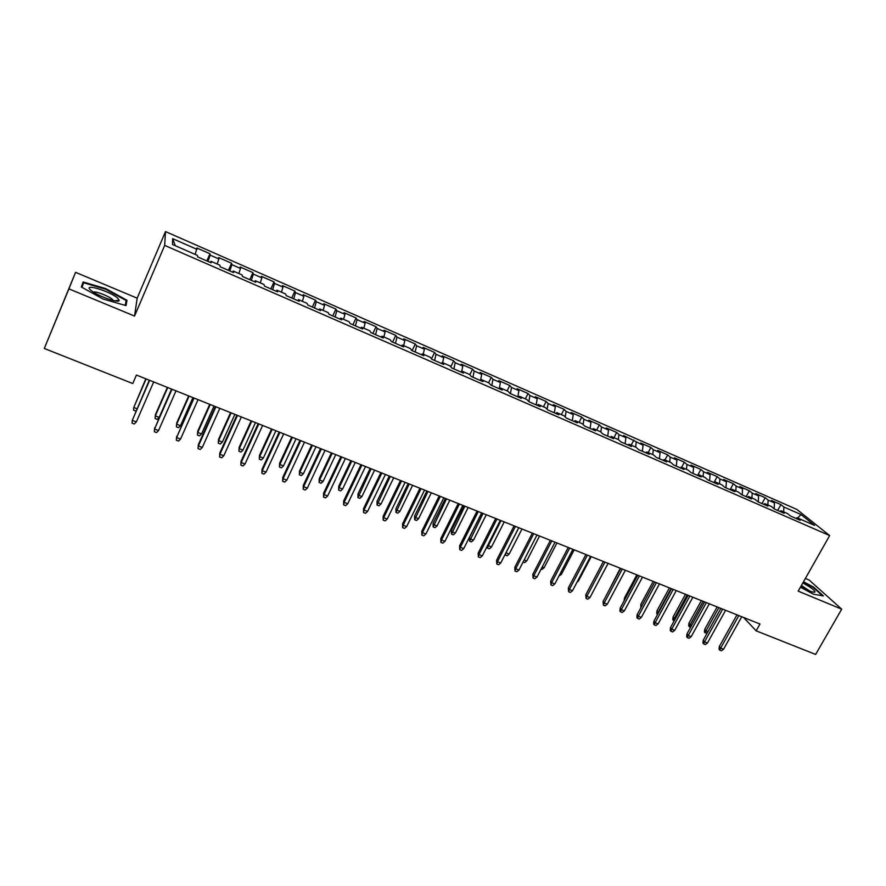 <?xml version="1.0" encoding="UTF-8"?>
<svg xmlns="http://www.w3.org/2000/svg" width="886" height="886" viewBox="0 0 886 886"><rect width="100%" height="100%" fill="white"/><g stroke="black" fill="none" stroke-linecap="round" stroke-linejoin="round"><path stroke-width="1.33" d="M75.565 272.334L68.92 288.869L134.55 316.069L137.175 298.172L75.565 272.334L44.3 348.464L132.767 383.549L136.422 375.055L759.966 624.021L756.135 630.832L815.629 654.433L841.7 609.169L809.106 580.009L805.385 578.458M137.175 298.172L165.516 231.567L796.924 509.45L829.661 535.576L164.674 245.4L165.516 231.567M797.699 518.022L801.033 514.556L783.877 507.025L780.909 504.621L771.507 500.49L774.442 502.883L768.118 500.114L765.216 497.722L755.725 493.557L758.593 495.927L752.203 493.125L749.357 490.755L739.777 486.547L742.579 488.895L736.133 486.071L733.353 483.723L723.674 479.47L726.409 481.796L719.897 478.938L717.184 476.624L707.405 472.327L710.074 474.63L703.495 471.74L700.859 469.447L690.98 465.106L693.583 467.387L686.927 464.463L684.357 462.193L674.39 457.818L676.915 460.067L670.193 457.121L667.701 454.872L657.622 450.442L660.07 452.668L653.292 449.7L650.867 447.474L640.689 443L643.07 445.204L623.578 435.491L625.881 437.662L618.949 434.616L616.678 432.457L606.29 427.894L608.516 430.031L601.516 426.963L599.324 424.826L588.825 420.219L590.962 422.334L583.896 419.222L581.781 417.129L571.171 412.455L573.231 414.548L566.088 411.403L564.061 409.332L553.34 404.625L555.312 406.674L548.091 403.507L546.153 401.469L535.31 396.706L537.204 398.722L529.906 395.521L528.045 393.517L517.092 388.699L518.908 390.693L511.532 387.448L509.76 385.476L498.685 380.615L500.402 382.564L492.948 379.297L491.265 377.347L480.079 372.43L481.707 374.357L474.176 371.046L472.581 369.141L461.274 364.168L462.802 366.062L455.194 362.717L453.687 360.835L442.258 355.818L443.698 357.667L436.001 354.289L434.594 352.451L423.043 347.367L424.383 349.184L416.597 345.773L415.29 343.967L403.606 338.829L404.847 340.612L396.983 337.156L395.776 335.395L383.959 330.201L385.1 331.94L377.148 328.451L376.041 326.724L364.102 321.474L365.132 323.18L357.091 319.647L356.094 317.952L344.012 312.647L344.942 314.308L336.802 310.742L335.916 309.092L323.711 303.721L324.531 305.349L316.291 301.727L315.516 300.121L303.167 294.695L303.876 296.278L295.547 292.624L294.883 291.062L282.39 285.569L282.988 287.108L274.571 283.409L274.018 281.892L261.381 276.343L261.857 277.839L253.341 274.095L252.92 272.611L240.139 266.996L240.494 268.447L231.877 264.67L231.567 263.231L218.643 257.56L218.875 258.956L210.159 255.135L209.971 253.75L196.891 248.002L195.208 254.426M801.033 514.556L814.555 525.398L797.101 517.767L795.927 518.421M175.295 245.721L172.648 238.666L172.493 244.492L197.478 255.423L197.6 256.874L211.167 262.799L210.979 261.326L219.916 265.235L220.16 266.73L233.572 272.6L233.251 271.072L242.088 274.937L242.465 276.476L255.711 282.269L255.257 280.707L263.995 284.517L264.493 286.112L277.595 291.837L277.008 290.22L285.635 293.997L286.267 295.636L299.213 301.284L298.504 299.623L307.043 303.355L307.785 305.039L320.577 310.632L319.757 308.926L328.185 312.614L329.06 314.331L341.708 319.857L340.767 318.107L349.095 321.751L350.081 323.523L362.584 328.994L361.521 327.2L369.761 330.799L370.869 332.604L383.217 338.009L382.054 336.171L390.194 339.737L391.413 341.586L403.617 346.924L402.344 345.053L410.406 348.575L411.724 350.468L423.796 355.751L422.412 353.835L430.375 357.313L431.803 359.251L443.742 364.467L442.258 362.518L450.132 365.962L451.661 367.923L463.467 373.084L461.872 371.101L469.658 374.501L471.286 376.506L482.959 381.611L481.275 379.585L488.983 382.951L490.7 385L502.251 390.039L500.468 387.979L508.088 391.313L509.904 393.384L521.322 398.379L519.44 396.286L526.982 399.586L528.898 401.69L540.183 406.63L538.212 404.492L545.665 407.759L547.681 409.897L558.845 414.781L556.785 412.621L564.16 415.844L566.254 418.026L577.307 422.855L575.158 420.662L582.445 423.851L584.627 426.055L595.558 430.829L593.321 428.602L600.542 431.759L602.812 433.996L613.621 438.725L611.307 436.477L618.439 439.6L620.798 441.859L631.496 446.544L629.093 444.251L636.148 447.341L638.584 449.645L649.172 454.263L646.691 451.96L653.68 455.016L656.194 457.342L666.671 461.916L664.101 459.579L671.023 462.603L673.615 464.951L683.97 469.48L681.334 467.11L688.178 470.112L690.847 472.482L701.103 476.967L698.389 474.575L705.156 477.532L707.903 479.946L718.059 484.376L715.268 481.962L721.968 484.886L724.781 487.322L734.826 491.708L731.969 489.271L738.603 492.173L741.493 494.621L751.439 498.973L748.504 496.503L755.071 499.372L758.028 501.853L767.863 506.15L764.873 503.658L771.374 506.504L774.397 509.007L784.132 513.26L781.064 510.746L787.499 513.559L790.6 516.084L800.235 520.303L797.101 517.767M172.648 238.666L197.002 249.354M210.159 255.135L207.988 261.414M218.875 258.956L217.148 264.028M231.877 264.67L229.784 270.939M240.494 268.447L238.832 273.519M210.979 261.326L210.347 262.444M253.341 274.095L251.336 280.364M261.857 277.839L260.262 282.889M233.251 271.072L232.586 272.168M274.571 283.409L272.633 289.667M282.988 287.108L281.46 292.159M255.257 280.707L254.581 281.781M295.547 292.624L293.698 298.881M303.876 296.278L302.403 301.329M277.008 290.22L276.299 291.272M316.291 301.727L314.519 307.974M324.531 305.349L323.113 310.388M298.504 299.623L297.774 300.664M336.802 310.742L335.096 316.978M344.942 314.308L343.591 319.348M319.757 308.926L319.004 309.945M357.091 319.647L355.452 325.871M365.132 323.18L363.847 328.208M340.767 318.107L339.991 319.115M377.148 328.451L375.586 334.675M385.1 331.94L383.871 336.968M361.521 327.2L360.735 328.174M396.983 337.156L395.488 343.369M404.847 340.612L403.673 345.629M382.054 336.171L381.235 337.145M416.597 345.773L415.169 351.975M424.383 349.184L423.253 354.201M402.344 345.053L401.513 346.005M436.001 354.289L434.638 360.491M443.698 357.667L442.623 362.673M422.412 353.835L421.559 354.765M455.194 362.717L453.898 368.908M462.802 366.062L461.75 371.223M442.258 362.518L441.372 363.437M474.176 371.046L472.947 377.237M481.707 374.357L480.555 380.293M461.872 371.101L460.975 371.998M492.948 379.297L491.785 385.465M500.402 382.564L499.261 388.744M481.275 379.585L480.367 380.471M511.532 387.448L510.425 393.617M518.908 390.693L517.823 396.85M500.468 387.979L499.538 388.854M529.906 395.521L528.864 401.657M537.204 398.722L536.185 404.88M519.44 396.286L518.498 397.149M548.091 403.507L547.16 409.354M555.312 406.674L554.359 412.821M538.212 404.492L537.248 405.345M566.088 411.403L565.246 416.974M573.231 414.548L572.334 420.673M556.785 412.621L555.799 413.452M583.896 419.222L583.143 424.549M590.962 422.334L590.12 428.459M575.158 420.662L574.15 421.47M601.516 426.963L600.841 432.058M608.516 430.031L607.718 436.145M593.321 428.602L592.313 429.411M618.949 434.616L618.339 439.556M625.881 437.662L625.139 443.764M611.307 436.477L610.266 437.263M636.214 442.192L635.639 447.12M643.07 445.204L642.372 451.295M629.093 444.251L628.041 445.027M653.292 449.7L652.76 454.607M660.07 452.668L659.439 458.76M646.691 451.96L645.628 452.724M670.193 457.121L669.705 462.027M676.915 460.067L676.328 466.136M664.101 459.579L663.027 460.321M686.927 464.463L686.484 469.37M693.583 467.387L693.04 473.445M681.334 467.11L680.249 467.852M703.495 471.74L703.085 476.635M710.074 474.63L709.586 480.677M698.389 474.575L697.282 475.306M719.897 478.938L719.532 483.822M726.409 481.796L725.966 487.843M715.268 481.962L714.149 482.671M736.133 486.071L735.801 490.944M742.579 488.895L742.191 494.931M731.969 489.271L730.839 489.969M752.203 493.125L751.915 497.987M758.593 495.927L758.239 501.952M748.504 496.503L747.363 497.19M768.118 500.114L767.863 504.965M774.442 502.883L774.142 508.797M764.873 503.658L763.71 504.333M783.877 507.025L783.656 511.875M781.064 510.746L779.902 511.41M68.92 288.869L44.3 348.464M829.661 535.576L798.197 591.139L841.7 609.169M134.55 316.069L164.674 245.4M743.598 617.476L756.135 630.832M800.435 587.208L813.448 594.207L823.426 595.935L813.691 587.185L803.536 581.725M126.022 305.615L126.997 300.299L105.855 288.659L83.129 281.969L81.324 287.009L103.097 299.036L126.022 305.615M780.909 504.621L777.675 510.447M765.216 497.722L761.982 503.58M749.357 490.755L746.134 496.658M733.353 483.723L730.13 489.659M717.184 476.624L713.961 482.593M700.859 469.447L697.947 474.863M684.357 462.193L681.666 467.254M667.701 454.872L664.998 459.967M650.867 447.474L648.175 452.602M633.867 440.01L631.164 445.16M616.678 432.457L613.987 437.651M599.324 424.826L596.632 430.053M581.781 417.129L579.09 422.378M564.061 409.332L561.37 414.626M546.153 401.469L543.461 406.796M528.045 393.517L525.365 398.877M509.76 385.476L507.08 390.87M491.265 377.347L488.596 382.785M472.581 369.141L469.846 374.734M453.687 360.835L450.797 366.815M434.594 352.451L431.515 358.863M415.29 343.967L412.112 350.646M395.776 335.395L392.598 342.107M376.041 326.724L372.873 333.49M356.094 317.952L352.927 324.774M335.916 309.092L332.759 315.959M315.516 300.121L312.37 307.043M294.883 291.062L291.738 298.017M274.018 281.892L270.883 288.902M252.92 272.611L249.786 279.677M231.567 263.231L228.444 270.352M209.971 253.75L206.859 260.916M125.535 303.743L126.997 300.299M105.622 289.235L105.855 288.659M736.986 614.84L719.332 646.514L720.683 648.098L738.835 615.582M723.574 649.216L721.414 650.789L719.809 650.169L720.683 648.098L723.574 649.216L741.726 616.734M719.809 650.169L719.055 649.283L719.332 646.514M707.083 633.302L704.414 632.128L704.68 629.437L705.965 630.932L718.878 607.608M705.134 632.969L705.965 630.932L707.958 631.707M704.68 629.437L717.139 606.921M720.872 608.405L703.218 640.268L704.536 641.852L722.677 609.136M707.46 642.981L705.3 644.565L703.683 643.934L704.536 641.852L707.46 642.981L725.601 610.299M703.683 643.934L702.941 643.059L703.218 640.268M704.591 601.904L686.938 633.966L688.234 635.539L706.363 602.613M691.18 636.68L689.02 638.274L687.381 637.643L688.234 635.539L691.18 636.68L709.321 603.798M687.381 637.643L686.672 636.768L686.938 633.966M690.604 627.31L688.677 625.992L688.931 623.279L690.194 624.774L703.096 601.306M689.363 626.823L690.194 624.774L691.678 625.35M688.931 623.279L701.391 600.63M674.168 620.898L672.773 619.79L673.039 617.066L674.257 618.55L687.159 594.949M673.449 620.621L674.257 618.55L675.243 618.937M673.039 617.066L685.487 594.284M800.789 586.576C808.442 590.862 813.16 592.701 814.954 592.081C815.286 591.239 813.437 589.467 809.394 586.765L802.849 582.944M809.859 591.095L801.409 585.48M803.303 582.146L813.204 587.462L822.429 595.769M90.881 290.276L91.679 290.907C98.811 296.589 119.643 303.654 119.189 300.31L117.528 298.017C109.598 290.962 81.811 282.778 90.881 290.276M113.386 300.542L112.323 299.324C108.646 296.013 95.522 290.985 93.407 292.103M81.977 287.374L83.616 282.756L105.644 289.235L126.122 300.52L125.225 305.393M81.756 287.241L83.616 282.756M688.145 595.348L670.503 627.598L671.754 629.16L689.884 596.034M674.733 630.311L672.585 631.928L670.923 631.286L671.754 629.16L674.733 630.311L692.863 597.23M670.923 631.286L670.237 630.411L670.503 627.598M671.533 588.714L653.901 621.175L655.119 622.725L673.238 589.389M658.132 623.888L655.972 625.505L654.3 624.863L655.119 622.725L658.132 623.888L676.251 590.597M654.3 624.863L653.624 623.999L653.901 621.175M657.567 614.43L656.725 613.533L656.98 610.786L658.176 612.27L671.067 588.525M657.379 614.352L658.641 612.447M656.98 610.786L669.428 587.872M640.899 607.696L640.777 604.451L653.215 581.393M640.777 604.451L641.885 605.869M654.754 582.013L637.134 614.674L638.308 616.213L656.426 582.678M641.353 617.387L639.205 619.026L637.51 618.384L638.308 616.213L641.353 617.387L659.461 583.885M637.51 618.384L636.857 617.52L637.134 614.674M624.154 600.73L624.408 598.061L636.835 574.859M624.408 598.061L625.095 598.958M637.809 575.247L620.189 608.106L621.33 609.646L639.437 575.889M624.397 610.831L622.249 612.481L620.554 611.827L621.33 609.646L624.397 610.831L642.505 577.118M620.554 611.827L619.912 610.975L620.189 608.106M607.774 592.656L620.3 568.247M620.676 568.402L603.078 601.483L604.186 603.001L622.271 569.045M607.275 604.208L605.138 605.869L603.41 605.204L604.186 603.001L607.275 604.208L625.372 570.274M603.41 605.204L603.078 601.483M595.193 587.673L608.117 563.385M603.377 561.491L585.79 594.783L586.853 596.3L604.928 562.112M589.987 597.507L587.839 599.191L586.1 598.515L586.853 596.3L589.987 597.507L608.062 563.363M586.1 598.515L585.79 594.783M577.716 580.839L578.37 581.105L591.239 556.652M578.37 581.105L577.007 582.191M585.901 554.514L568.314 588.016L569.344 589.522L587.407 555.123M572.5 590.752L570.362 592.435L568.602 591.759L569.344 589.522L572.5 590.752L590.574 556.386M568.602 591.759L568.314 588.016M560.052 573.94L561.336 574.449L574.183 549.841M561.336 574.449L558.977 575.989M568.225 547.459L550.66 581.183L551.646 582.678L569.698 548.046M554.846 583.907L552.709 585.624L550.937 584.937L551.646 582.678L554.846 583.907L572.899 549.331M550.937 584.937L550.66 581.183M542.199 566.974L544.126 567.727L556.962 542.963M544.126 567.727L542.055 569.399L541.136 569.033M550.383 540.338L532.829 574.272L533.771 575.756L551.801 540.903M537.005 577.007L534.867 578.724L533.073 578.037L533.771 575.756L537.005 577.007L555.035 542.199M533.073 578.037L532.829 574.272M524.158 559.93L526.738 560.938L539.563 536.019M526.738 560.938L524.667 562.621L523.094 562.001M532.342 533.128L514.81 567.295L515.707 568.768L533.715 533.682M518.975 570.03L516.837 571.758L515.021 571.06L515.707 568.768L518.975 570.03L536.994 534.989M515.021 571.06L514.81 567.295M505.95 552.775L509.173 554.071L521.987 528.997M509.173 554.071L507.102 555.777L505.341 555.079L505.984 552.831L518.797 527.724M514.113 525.852L496.592 560.24L497.445 561.702L515.442 526.384M500.745 562.975L498.619 564.725L496.791 564.017L497.445 561.702L500.745 562.975L518.753 527.702M496.791 564.017L496.592 560.24M487.765 545.123L491.42 547.138L504.223 521.909M491.42 547.138L489.36 548.855L487.577 548.157L488.208 545.887L501.011 520.625M487.577 548.157L487.256 546.13M495.684 518.498L478.185 553.108L478.994 554.558L496.968 519.008M482.327 555.843L480.201 557.615L478.351 556.895L478.994 554.558L482.327 555.843L500.313 520.348M478.351 556.895L478.185 553.108M473.489 540.139L471.441 541.867L469.635 541.169L469.48 537.503L470.245 538.876L473.489 540.139L486.281 514.744M469.635 541.169L483.036 513.448M469.48 537.503L481.818 512.961M477.056 511.056L459.579 545.898L460.343 547.338L478.296 511.554M463.721 548.644L461.595 550.428L459.723 549.697L460.343 547.338L463.721 548.644L481.674 512.905M459.723 549.697L459.579 545.898M455.382 533.062L453.322 534.812L451.506 534.103L451.384 530.426L452.104 531.788L455.382 533.062L468.151 507.501M451.506 534.103L464.873 506.194M451.384 530.426L463.699 505.729M458.228 503.536L440.785 538.622L441.494 540.039L459.424 504.023M444.905 541.357L442.79 543.162L440.896 542.431L441.494 540.039L444.905 541.357L462.835 505.385M440.896 542.431L440.785 538.622M437.075 525.919L435.026 527.679L433.188 526.96L433.088 523.283L433.763 524.623L437.075 525.919L449.833 500.191M433.188 526.96L446.511 498.862M433.088 523.283L445.392 498.419M439.201 495.938L421.78 531.257L422.445 532.663L440.353 496.404M425.889 534.003L423.774 535.82L421.858 535.078L422.445 532.663L425.889 534.003L443.797 497.777M421.858 535.078L421.78 531.257M418.58 518.698L416.531 520.47L414.67 519.739L414.604 516.051L415.235 517.391L418.58 518.698L431.316 492.793M414.67 519.739L427.96 491.453M414.604 516.051L426.886 491.021M419.964 488.264L402.565 523.814L403.185 525.21L421.06 488.695M406.663 526.561L404.559 528.388L402.621 527.646L403.185 525.21L406.663 526.561L424.549 490.091M402.621 527.646L402.565 523.814M399.885 511.399L397.847 513.182L395.964 512.451L395.92 508.752L396.507 510.07L399.885 511.399L412.61 485.329M395.964 512.451L409.221 483.966M395.92 508.752L408.191 483.557M400.516 480.5L383.14 516.294L383.716 517.679L401.557 480.91M387.226 519.041L385.122 520.89L383.173 520.126L383.716 517.679L387.226 519.041L405.09 482.327M383.173 520.126L383.14 516.294M381.002 504.023L378.964 505.817L377.059 505.075L377.048 501.376L377.58 502.683L381.002 504.023L393.705 477.775M377.059 505.075L390.272 476.402M377.048 501.376L389.297 476.015M380.858 472.648L363.515 508.686L364.024 510.059L381.844 473.046M367.59 511.432L365.486 513.304L363.515 512.54L364.024 510.059L367.59 511.432L385.41 474.464M363.515 512.54L363.515 508.686M361.909 496.559L359.882 498.375L357.955 497.633L357.966 493.923L358.453 495.208L361.909 496.559L374.59 470.145M357.955 497.633L371.123 468.76M357.966 493.923L370.193 468.395M360.967 464.707L343.657 501L344.122 502.362L361.909 465.084M347.722 503.746L345.629 505.629L343.635 504.854L344.122 502.362L347.722 503.746L365.519 466.523M343.635 504.854L343.657 501M342.616 489.028L340.589 490.866L338.651 490.102L338.685 486.381L339.116 487.665L342.616 489.028L355.275 462.437M338.651 490.102L339.116 487.665L351.775 461.03M338.685 486.381L350.889 460.687M340.866 456.678L323.589 493.225L323.999 494.565L341.752 457.032M327.643 495.972L325.55 497.877L323.534 497.09L323.999 494.565L327.643 495.972L345.396 458.494M323.534 497.09L323.589 493.225M323.113 481.408L321.086 483.258L319.126 482.493L319.193 478.761L319.58 480.035L323.113 481.408L335.75 454.64M319.126 482.493L319.58 480.035L332.206 453.222M319.193 478.761L331.386 452.89M320.544 448.56L303.3 485.362L303.654 486.691L321.374 448.892M307.331 488.12L305.249 490.024L303.2 489.238L303.654 486.691L307.331 488.12L325.062 450.365M303.2 489.238L303.3 485.362M303.4 473.711L301.384 475.583L299.402 474.807L299.501 471.064L299.833 472.316L303.4 473.711L316.014 446.754M299.402 474.807L299.833 472.316L312.437 445.326M299.501 471.064L311.662 445.016M299.989 440.353L282.778 477.41L283.077 478.728L300.753 440.663M286.798 480.168L284.716 482.095L282.645 481.297L283.077 478.728L286.798 480.168L304.485 442.147M282.645 481.297L282.778 477.41M283.476 465.925L281.46 467.808L279.455 467.033L279.588 463.278L279.865 464.519L283.476 465.925L296.057 438.791M279.455 467.033L279.865 464.519L292.435 437.341M279.588 463.278L291.715 437.053M279.19 432.058L262.023 469.37L262.256 470.676L279.91 432.335M266.021 472.127L263.95 474.076L261.868 473.268L262.256 470.676L266.021 472.127L283.675 433.841M261.868 473.268L262.023 469.37M263.33 458.062L261.326 459.956L259.299 459.169L259.454 455.415L259.676 456.633L263.33 458.062L275.878 430.729M259.299 459.169L259.676 456.633L272.224 429.278M259.454 455.415L271.559 429.012M258.169 423.663L241.036 461.241L241.214 462.525L258.823 423.918M245.023 463.998L242.952 465.97L240.848 465.15L241.214 462.525L245.023 463.998L262.633 425.446M240.848 465.15L241.036 461.241M242.963 450.11L240.959 452.026L238.91 451.229L239.098 447.463L239.264 448.67L242.963 450.11L255.489 422.589M238.91 451.229L239.264 448.67L251.79 421.116M239.098 447.463L251.181 420.872M236.894 415.169L219.806 453.023L219.927 454.285L237.481 415.401M223.781 455.781L221.721 457.763L219.584 456.943L219.927 454.285L223.781 455.781L241.346 416.941M219.584 456.943L219.806 453.023M222.364 442.059L220.37 443.997L218.299 443.188L218.521 439.412L218.632 440.608L222.364 442.059L234.868 414.349M218.299 443.188L218.632 440.608L231.124 412.865M218.521 439.412L230.57 412.643M215.387 406.574L198.331 444.706L198.398 445.957L215.907 406.785M202.285 447.463L200.236 449.468L198.076 448.626L198.398 445.957L202.285 447.463L219.806 408.346M198.076 448.626L198.331 444.706M201.543 433.93L199.56 435.879L197.467 435.07L197.711 431.283L197.766 432.457L201.543 433.93L214.013 406.032M197.467 435.07L197.766 432.457L210.226 404.514M197.711 431.283L209.738 404.326M193.613 397.88L176.613 437.529L194.078 398.069M180.556 439.046L178.507 441.073L176.325 440.231L176.613 437.529L180.556 439.046L198.032 399.641M176.325 440.231L176.613 436.289M180.489 425.712L178.507 427.683L176.392 426.853L176.679 423.065L176.668 424.217L180.489 425.712L192.915 397.604M176.392 426.853L176.668 424.217L189.095 396.086M176.679 423.065L188.663 395.909M171.596 389.098L154.574 429.001L171.995 389.253M158.561 430.541L156.523 432.578L154.319 431.726L154.574 429.001L158.561 430.541L175.993 390.848M154.319 431.726L154.651 427.783M159.192 417.395L157.221 419.377L155.083 418.546L155.404 414.748L155.338 415.888L159.192 417.395L171.596 389.087M155.083 418.546L155.338 415.888L167.731 387.547M155.404 414.748L167.365 387.404M149.324 380.194L132.28 420.374L149.645 380.327M136.322 421.935L134.284 423.995L132.047 423.131L132.28 420.374L136.322 421.935L153.688 381.944M145.813 378.798L133.764 407.46L146.112 378.92M136.189 410.495L135.702 410.993L133.531 410.14L133.764 407.46L136.965 408.712M812.717 592.058L814.954 592.081M114.549 300.786L119.189 300.31"/></g></svg>
